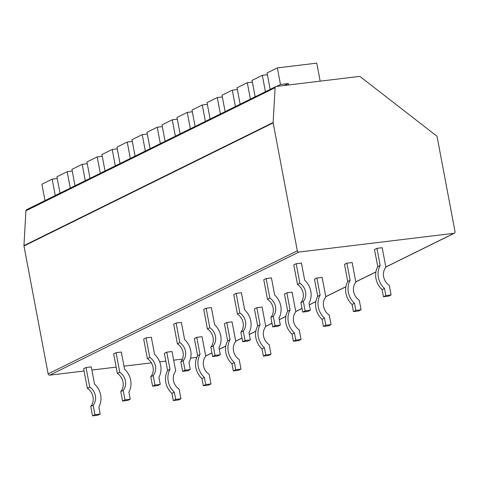 <?xml version="1.0" encoding="UTF-8"?>
<svg xmlns="http://www.w3.org/2000/svg" width="479" height="479" viewBox="0 0 479 479"><rect width="100%" height="100%" fill="white"/><g stroke="black" fill="none" stroke-linecap="round" stroke-linejoin="round"><path stroke-width="0.72" d="M23.95 245.607L25.926 210.778A1.473 1.311 -116.3 0 1 26.614 209.676L275.802 86.591A1.473 1.311 63.7 0 0 275.114 87.687L273.132 122.522L23.95 245.607A1.473 1.311 63.7 0 0 23.974 245.99L48.14 373.883A1.473 1.311 -116.3 0 0 49.726 375.153L84.065 371.003M91.89 370.057L116.157 367.118M123.983 366.172L151.4 362.86M159.681 361.861L165.83 361.112M173.655 360.166L182.463 359.106M190.594 358.118L196.803 357.37M273.132 122.522A1.473 1.311 -116.3 0 0 273.162 122.899L297.327 250.792A1.473 1.311 63.7 0 0 298.908 252.062L454.008 233.309A1.473 1.311 63.7 0 0 455.05 231.722L437.129 136.874A1.473 1.311 63.7 0 0 436.531 135.892L360.28 76.718A1.473 1.311 63.7 0 0 359.286 76.43L276.179 86.477A1.473 1.311 63.7 0 0 275.802 86.591M376.919 248.344L382.176 247.709L385.87 267.258A12.053 10.73 -116.3 0 0 389.301 285.406L391.104 294.95L385.846 295.585L384.493 288.43A17.933 15.969 63.7 0 1 380.158 265.498L376.919 248.344L374.518 249.529L377.757 266.683A17.933 15.969 63.7 0 0 382.092 289.621L383.445 296.776L388.703 296.136L391.104 294.95M346.898 263.175L352.155 262.54L355.849 282.089A12.053 10.73 -116.3 0 0 359.274 300.231L361.082 309.781L355.825 310.416L354.472 303.261A17.933 15.969 63.7 0 1 350.137 280.329L346.898 263.175L344.497 264.36L347.736 281.514A17.933 15.969 63.7 0 0 352.071 304.446L353.424 311.601L358.681 310.967L361.082 309.781M316.876 278.006L322.133 277.371L325.828 296.914A12.053 10.73 -116.3 0 0 329.253 315.062L331.061 324.612L325.804 325.247L324.451 318.092A17.933 15.969 63.7 0 1 320.116 295.16L316.876 278.006L314.475 279.191L317.715 296.345A17.933 15.969 63.7 0 0 322.05 319.277L323.397 326.433L328.66 325.798L331.061 324.612M286.855 292.837L292.112 292.196L295.806 311.745A12.053 10.73 -116.3 0 0 299.231 329.893L301.04 339.443L295.777 340.078L294.429 332.923A17.933 15.969 63.7 0 1 290.094 309.991L286.855 292.837L284.448 294.022L287.693 311.176A17.933 15.969 63.7 0 0 292.028 334.108L293.376 341.264L298.633 340.629L301.04 339.443M256.828 307.662L262.085 307.027L265.779 326.576A12.053 10.73 -116.3 0 0 269.21 344.724L271.012 354.274L265.755 354.909L264.408 347.754A17.933 15.969 63.7 0 1 260.073 324.822L256.828 307.662L254.427 308.847L257.672 326.007A17.933 15.969 63.7 0 0 262.001 348.94L263.354 356.095L268.611 355.46L271.012 354.274M226.806 322.493L232.064 321.858L235.758 341.407A12.053 10.73 -116.3 0 0 239.189 359.555L240.991 369.099L235.734 369.74L234.381 362.585A17.933 15.969 63.7 0 1 230.052 339.647L226.806 322.493L224.406 323.678L227.651 340.832A17.933 15.969 63.7 0 0 231.98 363.771L233.333 370.926L238.59 370.291L240.991 369.099M196.785 337.324L202.042 336.689L205.736 356.238A12.053 10.73 -116.3 0 0 209.167 374.38L210.97 383.93L205.713 384.565L204.359 377.41A17.933 15.969 63.7 0 1 200.03 354.478L196.785 337.324L194.384 338.509L197.623 355.663A17.933 15.969 63.7 0 0 201.958 378.596L203.312 385.757L208.569 385.116L210.97 383.93M166.764 352.155L172.021 351.52L175.715 371.063A12.053 10.73 -116.3 0 0 179.146 389.211L180.948 398.762L175.691 399.396L174.338 392.241A17.933 15.969 63.7 0 1 170.003 369.309L166.764 352.155L164.363 353.34L167.602 370.495A17.933 15.969 63.7 0 0 171.937 393.427L173.29 400.582L178.547 399.947L180.948 398.762M296.19 263.707L301.447 263.067L304.686 280.227A17.933 15.969 63.7 0 1 309.021 303.159L310.356 310.236L305.099 310.871L303.309 301.399A12.053 10.73 -116.3 0 0 299.884 283.251L296.19 263.707L293.789 264.893L297.483 284.442A12.053 10.73 -116.3 0 1 300.908 302.584L302.698 312.063L307.955 311.422L310.356 310.236M266.168 278.533L271.425 277.898L274.665 295.052A17.933 15.969 63.7 0 1 279 317.99L280.335 325.067L275.078 325.702L273.287 316.23A12.053 10.73 -116.3 0 0 269.863 298.082L266.168 278.533L263.767 279.724L267.462 299.267A12.053 10.73 -116.3 0 1 270.886 317.415L272.677 326.888L277.934 326.253L280.335 325.067M236.147 293.364L241.404 292.729L244.643 309.883A17.933 15.969 63.7 0 1 248.978 332.815L250.313 339.898L245.056 340.533L243.266 331.061A12.053 10.73 -116.3 0 0 239.841 312.913L236.147 293.364L233.74 294.549L237.434 314.098A12.053 10.73 -116.3 0 1 240.865 332.246L242.655 341.719L247.912 341.084L250.313 339.898M206.12 308.195L211.383 307.56L214.622 324.714A17.933 15.969 63.7 0 1 218.957 347.646L220.292 354.729L215.035 355.364L213.245 345.892A12.053 10.73 -116.3 0 0 209.814 327.744L206.12 308.195L203.719 309.38L207.413 328.929A12.053 10.73 -116.3 0 1 210.844 347.077L212.634 356.55L217.891 355.915L220.292 354.729M176.098 323.026L181.355 322.391L184.601 339.545A17.933 15.969 63.7 0 1 188.936 362.477L190.271 369.554L185.014 370.195L183.223 360.723A12.053 10.73 -116.3 0 0 179.793 342.575L176.098 323.026L173.697 324.211L177.392 343.76A12.053 10.73 -116.3 0 1 180.822 361.908L182.613 371.381L187.87 370.746L190.271 369.554M146.077 337.857L151.334 337.222L154.579 354.376A17.933 15.969 63.7 0 1 158.908 377.308L160.249 384.386L154.992 385.02L153.202 375.548A12.053 10.73 -116.3 0 0 149.771 357.406L146.077 337.857L143.676 339.042L147.37 358.591A12.053 10.73 -116.3 0 1 150.801 376.739L152.591 386.212L157.848 385.571L160.249 384.386M116.056 352.688L121.313 352.047L124.558 369.207A17.933 15.969 63.7 0 1 128.887 392.139L130.228 399.217L124.971 399.851L123.181 390.379A12.053 10.73 -116.3 0 0 119.75 372.231L116.056 352.688L113.655 353.873L117.349 373.416A12.053 10.73 -116.3 0 1 120.78 391.565L122.564 401.037L127.827 400.402L130.228 399.217M86.034 367.513L91.291 366.878L94.531 384.032A17.933 15.969 63.7 0 1 98.866 406.97L100.207 414.048L94.944 414.682L93.154 405.21A12.053 10.73 -116.3 0 0 89.729 387.062L86.034 367.513L83.633 368.698L87.328 388.247A12.053 10.73 -116.3 0 1 90.753 406.396L92.543 415.868L97.8 415.233L100.207 414.048M320.17 81.161L316.763 63.132L277.329 67.898L267.066 72.97L270.162 89.375M277.329 67.898L280.466 84.502L288.352 83.544L288.621 84.975M284.442 85.478L288.352 83.544M276.557 86.43L280.466 84.502M267.39 74.7L262.318 75.311L252.05 80.388L255.151 96.788M262.318 75.311L265.42 91.717M252.379 82.113L247.308 82.729L237.039 87.801L240.141 104.206M247.308 82.729L250.409 99.135M237.368 89.531L232.297 90.142L222.028 95.213L225.13 111.619M232.297 90.142L235.399 106.548M222.358 96.944L217.286 97.56L207.018 102.632L210.119 119.037M217.286 97.56L220.388 113.96M207.347 104.362L202.276 104.973L192.007 110.044L195.109 126.45M202.276 104.973L205.377 121.379M192.336 111.775L187.265 112.385L176.996 117.463L180.098 133.863M187.265 112.385L190.367 128.791M177.326 119.187L172.254 119.804L161.986 124.875L165.087 141.281M172.254 119.804L175.356 136.21M162.315 126.606L157.244 127.216L146.975 132.288L150.077 148.694M157.244 127.216L160.339 143.622M147.304 134.018L142.233 134.635L131.965 139.706L135.066 156.112M142.233 134.635L145.329 151.035M132.288 141.437L127.222 142.047L116.954 147.119L120.055 163.525M127.222 142.047L130.318 158.453M117.277 148.849L112.212 149.466L101.943 154.537L105.039 170.937M112.212 149.466L115.307 165.866M102.267 156.268L97.201 156.878L86.933 161.95L90.028 178.356M97.201 156.878L100.297 173.284M87.256 163.68L82.184 164.291L71.922 169.362L75.017 185.768M82.184 164.291L85.286 180.697M72.245 171.093L67.174 171.71L56.911 176.781L60.007 193.187M67.174 171.71L70.275 188.115M57.235 178.511L52.163 179.122L41.895 184.193L44.996 200.599M52.163 179.122L55.265 195.528M377.757 266.683L380.158 265.498M383.445 296.776L385.846 295.585M382.092 289.621L384.493 288.43M347.736 281.514L350.137 280.329M353.424 311.601L355.825 310.416M352.071 304.446L354.472 303.261M317.715 296.345L320.116 295.16M323.397 326.433L325.804 325.247M322.05 319.277L324.451 318.092M287.693 311.176L290.094 309.991M293.376 341.264L295.777 340.078M292.028 334.108L294.429 332.923M257.672 326.007L260.073 324.822M263.354 356.095L265.755 354.909M262.001 348.94L264.408 347.754M227.651 340.832L230.052 339.647M233.333 370.926L235.734 369.74M231.98 363.771L234.381 362.585M197.623 355.663L200.03 354.478M203.312 385.757L205.713 384.565M201.958 378.596L204.359 377.41M167.602 370.495L170.003 369.309M173.29 400.582L175.691 399.396M171.937 393.427L174.338 392.241M297.483 284.442L299.884 283.251M302.698 312.063L305.099 310.871M300.908 302.584L303.309 301.399M267.462 299.267L269.863 298.082M272.677 326.888L275.078 325.702M270.886 317.415L273.287 316.23M237.434 314.098L239.841 312.913M242.655 341.719L245.056 340.533M240.865 332.246L243.266 331.061M207.413 328.929L209.814 327.744M212.634 356.55L215.035 355.364M210.844 347.077L213.245 345.892M177.392 343.76L179.793 342.575M182.613 371.381L185.014 370.195M180.822 361.908L183.223 360.723M147.37 358.591L149.771 357.406M152.591 386.212L154.992 385.02M150.801 376.739L153.202 375.548M117.349 373.416L119.75 372.231M122.564 401.037L124.971 399.851M120.78 391.565L123.181 390.379M87.328 388.247L89.729 387.062M92.543 415.868L94.944 414.682M90.753 406.396L93.154 405.21M454.008 233.309L385.823 266.995M375.925 271.88L355.795 281.826M345.904 286.711L325.774 296.651M315.883 301.542L309.326 304.776M302.01 308.392L295.753 311.482M285.861 316.368L279.305 319.607M271.982 323.223L265.731 326.313M255.84 331.199L249.284 334.438M241.961 338.054L235.71 341.144M225.813 346.03L219.262 349.269M211.94 352.885L205.689 355.975M298.908 252.062L49.726 375.153M297.327 250.792L48.14 373.883M273.162 122.899L23.974 245.99M25.926 210.778L275.114 87.687M454.385 233.201L385.834 267.06M375.913 271.964L355.813 281.892M345.892 286.795L325.792 296.723M315.865 301.62L309.338 304.848M302.021 308.464L295.765 311.554M285.843 316.451L279.317 319.679M272 323.295L265.743 326.379M255.822 331.282L249.296 334.504M241.973 338.12L235.722 341.21M225.801 346.113L219.274 349.335M211.952 352.951L205.701 356.041"/></g></svg>
